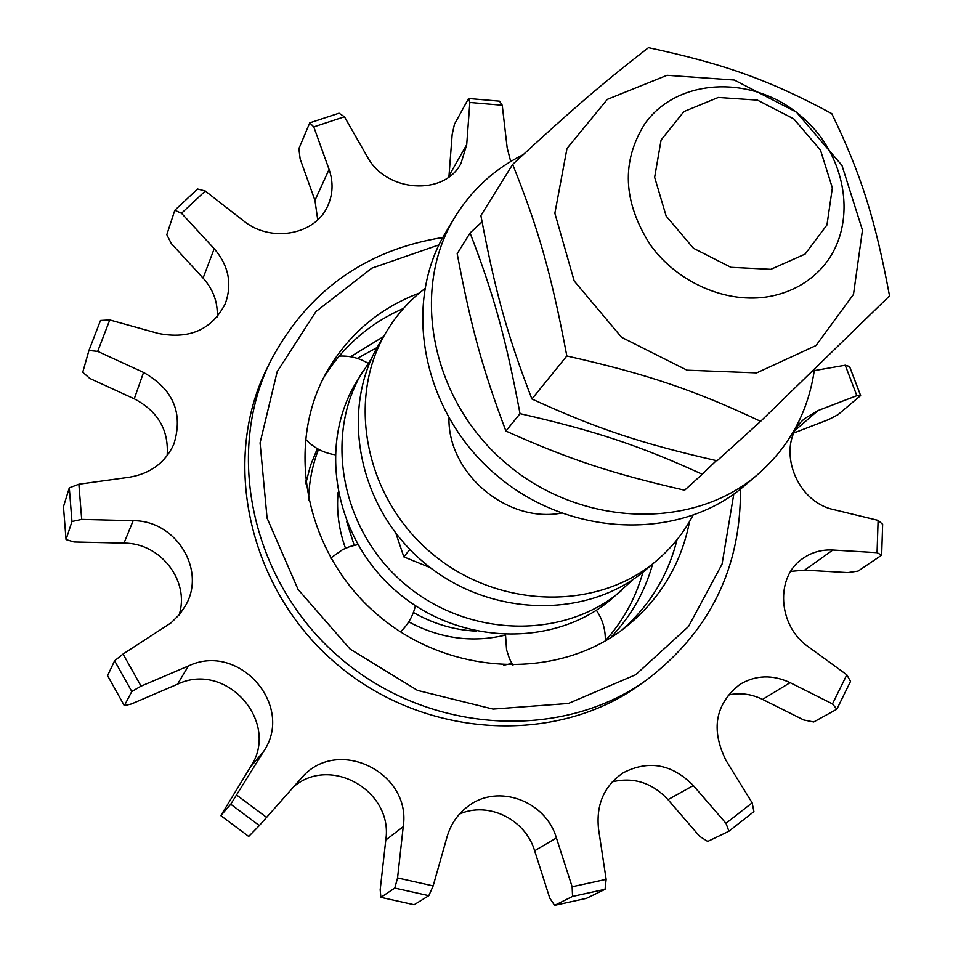 <?xml version="1.0" encoding="UTF-8"?>
<svg xmlns="http://www.w3.org/2000/svg" width="953" height="953" viewBox="0 0 953 953"><rect width="100%" height="100%" fill="white"/><g stroke="black" fill="none" stroke-linecap="round" stroke-linejoin="round"><path stroke-width="1.43" d="M728.926 831.219L753.918 811.599L752.155 802.843L725.983 823.332L728.926 831.219L707.71 841.463L699.633 836.329L668.005 799.65C652.209 782.735 633.638 776.79 612.291 781.817M752.155 802.843L726.007 760.423C710.604 729.295 715.262 703.945 739.981 684.361C755.824 675.022 772.538 674.462 790.132 682.67L832.481 703.886L836.853 709.187L850.529 681.419L846.824 674.831L808.239 646.694C777.827 625.895 775.063 576.91 802.64 558.589C811.539 552.311 821.605 549.452 832.851 550.024L877.058 552.669L881.656 555.17L882.645 524.329L878.106 520.374L834.399 509.772C793.301 501.6 774.61 441.954 805.142 418.248L817.96 410.588L856.842 395.674L860.63 395.566L849.552 366.488L845.24 365.213L814.267 370.61M220.81 815.625L250.377 767.141C280.897 722.362 226.349 660.584 177.472 684.242L131.478 703.933L124.331 705.661L131.8 691.521L141.056 686.16L188.42 665.98C238.738 641.738 295.001 705.399 263.647 751.44L230.745 804.213L220.81 815.625L248.697 836.448L259.335 825.572L302.494 776.814C338.541 736.407 411.684 772.919 403.226 826.704L397.568 877.927L394.792 888.077L380.89 897.357L414.126 904.766L428.814 895.689L433.15 885.921L447.1 836.734C450.9 823.868 458.048 813.6 468.554 805.94C498.193 783.366 545.688 800.865 556.421 837.949L572.134 886.766L572.562 896.428L605.072 889.316L586.417 898.369L554.61 905.35L549.786 898.167L534.645 850.767C525.353 819.258 488.281 801.068 459.489 814.076M380.89 897.357L380.187 889.78L385.786 840.046C393.422 791.371 331.001 754.943 293.774 786.606M179.081 615.042C190.159 581.151 160.759 542.924 123.997 543.127L74.048 541.983L66.043 539.589L63.47 506.662L69.295 487.841L71.963 521.505L81.696 519.409L133.158 520.707C175.9 520.29 206.67 569.87 185.478 605.679L179.831 614.125L171.135 622.797L123.044 654.032L114.61 660.774L131.8 691.521M167.12 455.737C169.003 430.291 158.055 411.327 134.254 398.819L89.749 378.412L82.756 372.218L88.939 350.478L97.706 351.359L109.762 319.958L100.506 320.482L88.939 350.478M217.213 316.896C217.963 302.399 213.258 289.462 203.084 278.073L171.337 243.623L166.811 234.676L174.816 210.268L181.511 213.269L214.211 248.709C228.744 265.661 232.413 284.042 225.206 303.852C211.804 329.714 189.468 339.566 158.198 333.419L109.762 319.958M317.73 219.798L314.955 200.368L300.135 158.925L298.897 148.62L309.749 122.842L313.787 126.892L329.083 169.408C333.467 182.118 332.99 194.341 327.665 206.098C315.205 235.022 270.628 243.134 243.503 220.81L205.264 191.005L197.545 189.004L174.816 210.268M448.923 176.889L452.163 134.528L454.438 124.283L468.566 98.504L469.841 102.471L466.708 144.665L460.99 163.428C444.158 196.33 385.917 192.411 367.191 156.542L344.45 116.754L339.042 113.193L309.749 122.842M860.63 395.566L837.949 414.698L828.634 419.558L794.159 432.853M881.656 555.17L858.081 571.085L847.765 572.598L804.666 570.12L790.74 571.371M836.853 709.187L813.719 721.969L803.76 719.968L762.567 699.395C751.274 693.903 739.79 692.462 728.092 695.071M66.043 539.589L71.963 521.505M124.331 705.661L107.57 675.653L114.61 660.774M572.562 896.428L554.61 905.35M605.072 889.316L606.144 879.357L598.544 829.062C595.959 804.546 604.178 785.784 623.202 772.8C648.659 759.732 672.056 763.984 693.355 785.558L725.983 823.332M846.824 674.831L832.481 703.886M878.106 520.374L877.058 552.669M845.24 365.213L856.842 395.674M510.713 161.486L507.187 147.965L502.243 105.247L499.491 101.173L468.566 98.504M469.841 102.471L502.243 105.247M313.787 126.892L344.45 116.754M181.511 213.269L205.264 191.005M97.706 351.359L143.558 372.444C173.351 389.336 183.441 413.268 173.827 444.229C165.346 462.586 150.538 473.581 129.405 477.215L78.873 484.207L69.295 487.841M81.696 519.409L78.873 484.207M141.056 686.16L123.044 654.032M266.637 817.436L236.737 795.1M433.15 885.921L397.568 877.927M606.144 879.357L572.134 886.766M640.869 684.075L640.023 684.683C555.599 745.77 424.323 738.825 336.695 664.062C248.673 589.764 220.488 461.407 267.078 368.203M394.792 888.077L428.814 895.689M230.745 804.213L259.335 825.572M505.495 635.067C472.438 643.037 440.191 638.641 408.742 621.868M345.486 548.249C338.875 529.856 336.409 511.249 338.101 492.427M689.567 521.505C681.252 563.807 660.369 598.698 626.907 626.192C559.959 680.442 450.447 677.071 378.103 615.245C305.341 553.931 284.232 446.457 326.903 371.599C348.464 334.384 379.27 308.212 419.32 293.071M377.114 347.511L357.315 358.376M605.298 640.833C623.214 620.868 635.758 597.984 642.93 572.181M476.131 631.136C454.021 630.028 433.115 623.798 413.399 612.469M354.194 545.33L346.761 521.803M652.65 563.997C644.812 592.182 630.707 616.805 610.337 637.902M350.525 356.72L383.571 336.564M677.023 539.696C668.124 575.362 649.827 605.417 622.13 629.862M323.71 377.579C343.211 346.213 369.8 323.174 403.476 308.474M769.738 296.443C789.12 292.738 805.44 284.339 818.698 271.236C859.118 231.341 849.719 156.721 800.961 116.04C752.882 74.548 677.69 77.384 644.871 123.711C621.106 161.545 622.928 201.953 650.363 244.921C677.69 283.053 727.33 304.305 769.738 296.443M770.846 269.318L730.903 267.305L693.427 248.268L666.147 216.045L654.651 177.306L661.096 139.996L683.909 111.572L718.312 97.456L757.456 100.136L793.813 118.911L820.485 150.121L832.35 187.872L826.966 224.956L805.118 254.094L770.846 269.318M306.663 479.252L305.436 481.277M511.797 663.467L503.637 665.23M308.569 500.361C308.939 482.528 312.262 465.517 318.552 449.316M305.734 483.719L310.416 465.731L317.313 448.625M371.801 358.018L356.386 382.082C317.456 445.79 334.646 539.386 397.556 592.349C460.037 645.789 555.218 647.552 611.778 598.818L633.447 579.174M362.831 371.277C323.52 435.628 340.971 530.297 404.668 583.927C467.935 638.045 564.224 639.892 621.356 590.657M561.114 513.155C506.996 523.28 447.993 473.403 448.958 418.355M424.752 288.723C409.445 300.469 396.77 314.657 386.704 331.299L379.675 343.08C339.328 409.087 357.494 506.567 423.239 561.925C488.567 617.794 587.739 619.891 646.337 569.37L656.784 560.483C671.758 547.701 683.813 532.679 692.95 515.43M386.704 331.299C345.939 397.985 364.403 496.632 431.018 552.728C497.192 609.324 597.567 611.528 656.784 560.483M523.114 154.708C494.309 169.062 471.485 189.992 454.652 217.51L445.813 232.306C401.547 304.615 422.608 412.994 496.489 475.202C569.894 537.98 680.299 541.161 744.484 485.756L757.599 474.582C789.525 446.671 808.478 411.565 814.458 369.276M454.652 217.51C409.873 290.629 431.34 400.451 506.305 463.575C580.794 527.271 692.688 530.618 757.599 474.582M395.9 533.37L403.846 556.874L430.375 567.69M409.873 549.44L403.846 556.874M716.334 460.644L702.242 474.237C639.737 445.682 595.363 430.827 520.028 413.65C505.674 337.398 493.404 293.453 470.067 232.985L482.051 221.87M470.067 232.985L457.19 253.712C471.127 327.308 482.266 368.275 505.912 431.054C569.989 459.739 611.23 473.307 684.623 490.211L702.242 474.237M520.028 413.65L505.912 431.054M756.67 372.897L816.03 345.522L853.495 294.394L862.453 230.197L841.975 165.441L796.41 112.132L734.298 80.04L667.052 75.299L607.323 99.374L567.011 148.394L554.86 213.258L574.206 280.98L621.559 337.291L687.03 370.181L756.67 372.897M512.654 164.404L480.884 215.569C495.334 291.952 506.984 334.277 531.905 399.009C598.127 429.172 640.809 443.324 717.061 460.799L760.613 421.333C694.654 390.206 647.385 374.148 566.832 355.957C551.525 274.524 538.183 227.874 512.654 164.404C571.169 110.203 604.119 81.982 648.469 47.65C725.257 64.125 769.917 80.338 831.802 113.633C860.785 173.66 875.009 217.999 889.53 295.895L760.613 421.333M531.905 399.009L566.832 355.957M449.018 175.745L466.708 144.665M314.955 200.368L329.083 169.408M203.084 278.073L214.211 248.709M123.997 543.127L133.158 520.707M177.472 684.242L188.42 665.98M534.645 850.767L556.421 837.949M668.005 799.65L693.355 785.558M385.786 840.046L403.226 826.704M250.377 767.141L263.647 751.44M134.254 398.819L143.558 372.444M795.707 429.827L817.96 410.588M804.666 570.12L832.851 550.024M762.567 699.395L790.132 682.67M733.798 494.083L722.04 564.164L688.519 626.502L635.734 674.724L568.393 703.457L493.035 709.08L417.533 690.413L350.085 649.076L298.075 589.454L267.078 518.122L260.074 442.871L277.18 371.67L315.943 311.595L371.837 268.15L438.999 244.885M442.835 237.488C365.309 249.96 307.962 290.999 270.795 360.603C223.872 454.462 252.331 583.855 341.126 658.809C429.517 734.227 561.877 741.291 646.896 679.763C709.854 631.541 741.041 567.976 740.445 489.068M646.896 679.763L640.023 684.683M368.025 363.224L367.798 363.093C358.947 357.899 349.394 355.576 339.137 356.112M305.377 439.047C313.466 447.684 323.353 452.925 335.051 454.772M357.768 544.616L350.001 546.522L342.627 549.607L330.679 558.101M400.486 631.875C408.075 624.632 413.054 615.912 415.413 605.715M505.519 634.758L506.579 649.851L509.51 658.857L512.952 665.42M605.298 640.928C605.62 629.73 602.641 619.51 596.364 610.254"/></g></svg>
